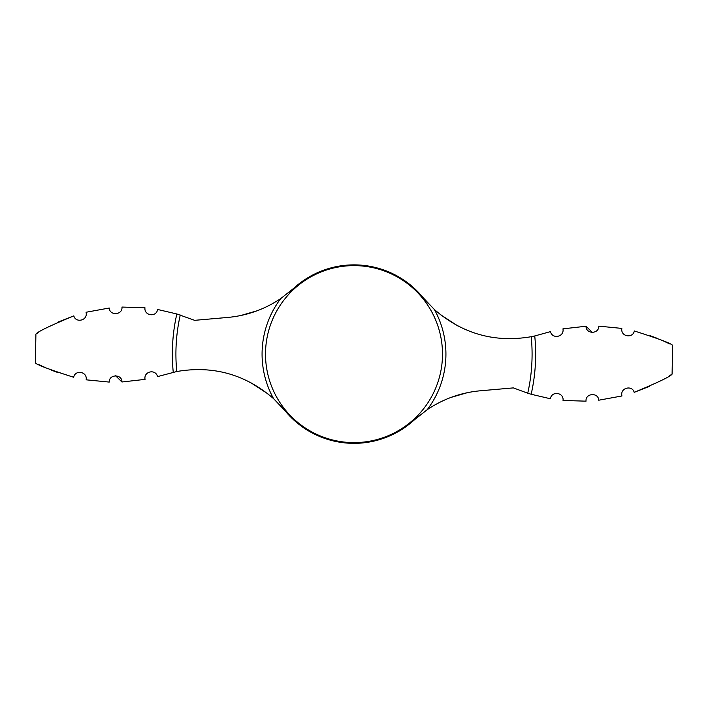 <?xml version="1.0" encoding="UTF-8"?>
<svg xmlns="http://www.w3.org/2000/svg" width="708" height="708" viewBox="0 0 708 708"><rect width="100%" height="100%" fill="white"/><g stroke="black" fill="none" stroke-linecap="round" stroke-linejoin="round"><path stroke-width="1.06" d="M280.058 405.056L284.935 410.622L273.598 398.684C245.455 374.346 213.179 365.293 176.77 371.523L157.495 376.621C155.822 368.788 143.503 371.169 145.043 379.373L121.971 381.993L115.616 375.78M273.598 398.684A91.925 91.925 0 0 1 280.757 298.564C264.5 309.44 246.782 315.733 227.604 317.45L194.638 320.335L176.832 313.971L157.592 309.467C156.468 317.529 143.963 315.883 144.963 307.75L121.962 307.06C122.794 315.104 109.616 316.078 109.253 308.015L86.049 312.263C88.128 320.627 75.606 323.335 73.827 315.874L58.437 321.901M427.942 303.174L423.065 297.599A89.243 89.243 0 0 0 293.67 288.351L288.439 292.864M284.935 410.622A89.243 89.243 0 0 0 414.33 419.871L419.561 415.357M457.802 325.919L440.093 314.396M598.773 326.14L621.836 328.406L598.773 326.14C599.074 334.211 585.861 334.326 586.029 326.238L562.957 328.848C564.497 337.061 552.178 339.442 550.505 331.609L534.744 335.964A181.655 181.655 0 0 1 531.168 394.259L550.408 398.763C551.532 390.701 564.037 392.338 563.037 400.471L586.038 401.162C585.206 393.126 598.384 392.152 598.747 400.215L621.951 395.967C619.872 387.603 632.394 384.895 634.173 392.347L649.563 386.329M423.065 297.599L434.402 309.546C462.545 333.884 494.821 342.938 531.23 336.707L534.744 335.964M531.23 336.707A178.08 178.08 0 0 1 527.743 393.206L513.362 387.896L480.396 390.781C461.218 392.498 443.5 398.79 427.243 409.666L414.33 419.871M280.757 298.564L293.67 288.351M527.743 393.206L531.168 394.259M451.084 397.383L467.138 392.736M73.685 377.258C49.365 369.532 36.604 364.726 35.4 362.841C36.506 364.682 49.268 369.488 73.685 377.258C75.039 369.549 87.553 371.435 86.164 379.824L109.227 382.081C108.926 374.019 122.139 373.904 121.971 381.993M38.276 364.301L45.383 367.629M51.383 370.142L57.959 372.594M634.315 330.972C658.635 338.698 671.396 343.504 672.6 345.389C671.494 343.548 658.732 338.743 634.315 330.972C632.961 338.672 620.447 336.796 621.836 328.406M669.741 343.938L662.617 340.592M656.617 338.088L650.041 335.636M669.325 375.859L671.184 374.7M634.173 392.347C657.971 382.497 670.609 376.417 672.087 374.116C670.768 376.337 658.13 382.417 634.173 392.347M586.029 326.238L592.384 332.441M38.675 332.371L36.816 333.53M73.827 315.874C50.029 325.733 37.391 331.804 35.913 334.114C37.232 331.893 49.87 325.813 73.827 315.874M256.916 310.839L240.862 315.485M250.198 382.311L267.907 393.834M109.227 382.081L86.164 379.824M434.402 309.546A91.925 91.925 0 0 1 427.243 409.666M354 265.624A88.491 88.491 0 0 1 442.491 354.115A88.491 88.491 0 0 1 354 442.606A88.491 88.491 0 0 1 265.509 354.115A88.491 88.491 0 0 1 354 265.624M176.77 371.523A178.08 178.08 0 0 1 180.257 315.025M173.256 372.266A181.655 181.655 0 0 1 176.832 313.971M35.4 362.841L35.904 334.114M672.096 374.116L672.6 345.389"/></g></svg>
